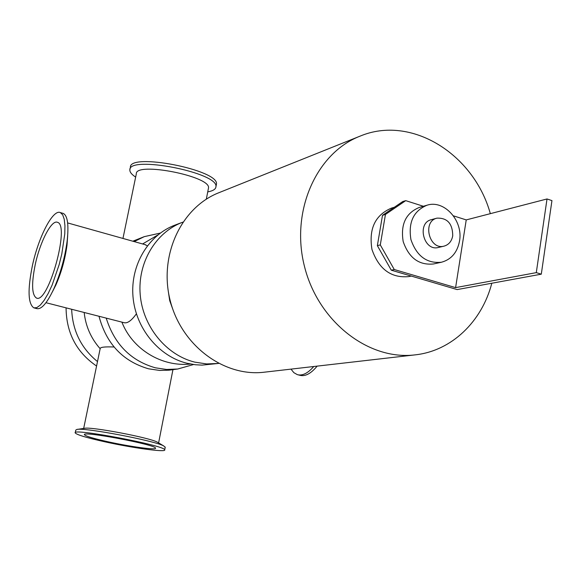 <?xml version="1.0" encoding="UTF-8"?>
<svg xmlns="http://www.w3.org/2000/svg" width="581" height="581" viewBox="0 0 581 581"><rect width="100%" height="100%" fill="white"/><g stroke="black" fill="none" stroke-linecap="round" stroke-linejoin="round"><path stroke-width="0.87" d="M218.565 363.43L202.006 365.122L195.31 364.752L186.988 363.263C158.671 356.349 135.562 328.163 132.991 296.637C130.297 265.103 148.402 234.971 175.034 225.079L182.833 222.153M218.362 363.459L206.604 363.931L194.809 362.137C166.195 355.129 142.824 326.573 140.21 294.64C137.465 262.706 155.744 232.204 182.645 222.218M168.316 291.451L169.703 300.631L172.84 309.361M193.553 364.534L177.75 369.008L169.1 370.17L159.601 370.431L148.525 368.797C122.889 361.346 106.381 343.836 99.002 316.267M132.809 241.209L144.27 236.649L160.305 233.075M177.75 369.008L166.58 369.465L155.396 367.809C130.827 360.786 114.428 344.221 106.207 318.112M134.175 241.594L144.27 236.649M97.499 361.578C81.202 348.266 72.589 330.829 71.652 309.274M96.577 366.037C76.489 352.304 66.321 332.906 66.074 307.85M491.809 283.237C481.896 321.605 451.611 350.924 415.197 354.86L264.34 372.189C224.113 377.192 181.366 345.542 170.182 300.508C158.613 255.575 181.17 207.41 218.943 192.689L359.9 136.208C411.087 114.551 473.805 153.9 490.335 213.655M415.197 354.86C368.724 360.721 318.228 321.743 304.502 266.541C290.333 211.448 316.224 153.152 359.9 136.208M135.649 177.103C131.698 174.496 129.766 172.129 129.853 169.986C128.278 154.945 219.146 172.71 215.929 186.784C215.747 189.217 213.016 190.917 207.737 191.89M208.354 188.745L208.499 187.99C211.135 176.246 135.01 161.365 136.31 173.908L122.961 238.45M130.013 169.216L130.391 167.379C128.837 152.244 219.669 170.015 216.437 184.184L216.263 185.099M75.247 432.678L75.777 430.1L76.852 429.453C84.122 427.296 154.582 440.659 163.719 445.925L165.207 447.348M104.841 441.807C86.62 437.74 76.736 434.777 75.196 432.91C71.369 427.71 166.043 445.663 164.714 449.868C166.297 452.592 132.606 447.98 104.841 441.807M77.084 429.424L84.521 428.313C90.832 426.498 149.382 437.602 157.233 442.105L158.221 442.686M62.559 213.212L63.293 213.423C67.621 215.74 68.907 224.956 67.142 241.071C64.883 257.775 60.453 273.673 53.851 288.764C47.155 303.035 41.462 309.651 36.77 308.613L34.352 307.995M32.362 265.822C38.426 237.063 52.958 208.862 60.38 212.595L62.683 214.81L64.23 219.24L64.949 225.711L64.774 233.932L61.804 253.948L59.139 264.725L52.145 285.039L48.172 293.528L44.163 300.312L40.321 305.083L36.821 307.625L33.843 307.872C28.026 303.79 27.532 289.774 32.362 265.822M67.694 235.552L67.018 245.102C65.137 259.032 61.441 272.293 55.936 284.879L52.435 291.785M313.747 366.509C307.821 373.314 302.345 376.023 297.319 374.636L293.855 372.668L290.987 369.124M317.146 366.124C310.922 373.663 305.148 376.713 299.825 375.268L298.111 374.832M83.671 428.444L100.186 348.564C100.295 347.147 104.914 346.625 114.058 346.995M107.892 441.749C93.454 438.524 85.632 436.171 84.427 434.704C81.449 430.579 156.521 444.814 155.541 448.176C156.819 450.34 130.013 446.673 107.892 441.749M35.223 264.66C40.045 241.747 51.615 219.378 57.475 222.327C70.286 224.949 48.107 304.546 36.392 298.009C31.795 294.792 31.403 283.681 35.223 264.66M136.382 313.813C131.502 320.661 127.377 323.61 124.014 322.666L45.972 302.708M144.989 244.63L147.327 245.814M394.267 269.526L380.294 244.906L377.359 245.661L391.289 270.187L394.267 269.526L455.598 287.624L466.231 219.909L453.434 215.834M377.359 245.661L382.501 215.319L385.443 214.462L405.727 200.648L402.742 201.549L382.501 215.319M455.598 287.624L536.292 272.634L541.296 274.174L457.16 289.585L391.289 270.187M380.294 244.906L385.443 214.462M423.382 206.27L405.727 200.648M541.296 274.174L551.95 200.605L547.019 198.963L466.231 219.909M536.292 272.634L547.019 198.963M452.73 235.828C451.648 241.34 448.757 244.775 444.051 246.133C429.301 250.367 421.98 221.434 436.97 218.151C447.37 217.773 452.621 223.67 452.73 235.828M444.051 246.133L438.415 247.462C423.731 251.682 416.461 222.93 431.385 219.654L436.97 218.151M459.52 241.093C457.298 252.495 451.27 259.547 441.437 262.242C426.839 263.665 416.671 256.127 410.934 239.619C408.138 222.37 413.498 210.903 427.02 205.216C444.24 199.465 463.427 220.86 459.52 241.093M441.437 262.242L433.484 263.97C418.981 265.394 408.879 257.928 403.192 241.58C400.425 224.491 405.763 213.118 419.199 207.475L427.02 205.216M411.283 276.069L408.748 276.6C391.1 278.234 378.834 269.192 371.963 249.474C368.637 228.863 375.123 215.079 391.434 208.121L394.346 207.257M215.929 186.784L216.437 184.184M164.714 449.868L165.258 447.065M157.233 442.105L163.719 445.925M60.38 212.595L63.293 213.423M67.018 245.102L67.142 241.071M55.936 284.879L53.851 288.764M206.313 199.174L208.499 187.99M100.157 348.723C90.985 338.338 85.654 326.253 84.18 312.476M158.606 442.911L172.942 369.661M36.392 298.009L36.814 298.118M67.636 222.922L145.729 244.833M157.879 234.949L142.614 243.962M190.524 364.04C161.656 367.148 132.395 349.166 121.894 322.128"/></g></svg>
